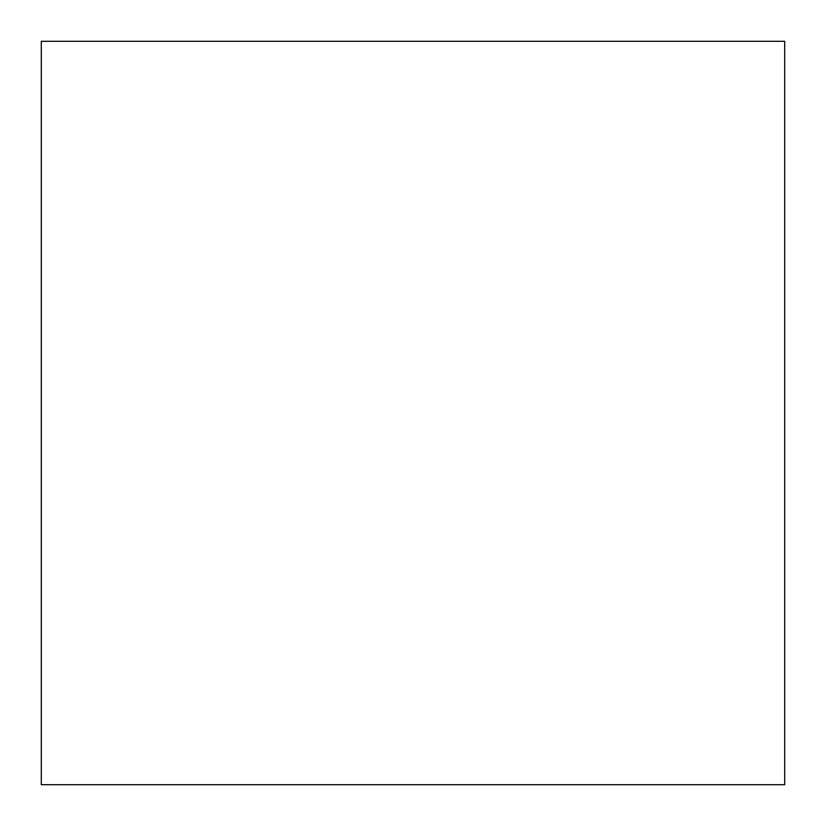 <?xml version="1.0" encoding="UTF-8"?>
<svg xmlns="http://www.w3.org/2000/svg" width="826" height="826" viewBox="0 0 826 826"><rect width="100%" height="100%" fill="white"/><g stroke="black" fill="none" stroke-linecap="round" stroke-linejoin="round"><path stroke-width="0.62" stroke-dasharray="4.13 3.1" d="M784.7 784.7L784.7 41.3L41.3 41.3L41.3 784.7L784.7 784.7"/><path stroke-width="1.24" d="M784.7 784.7L784.7 41.3L41.3 41.3L41.3 784.7L784.7 784.7"/></g></svg>
